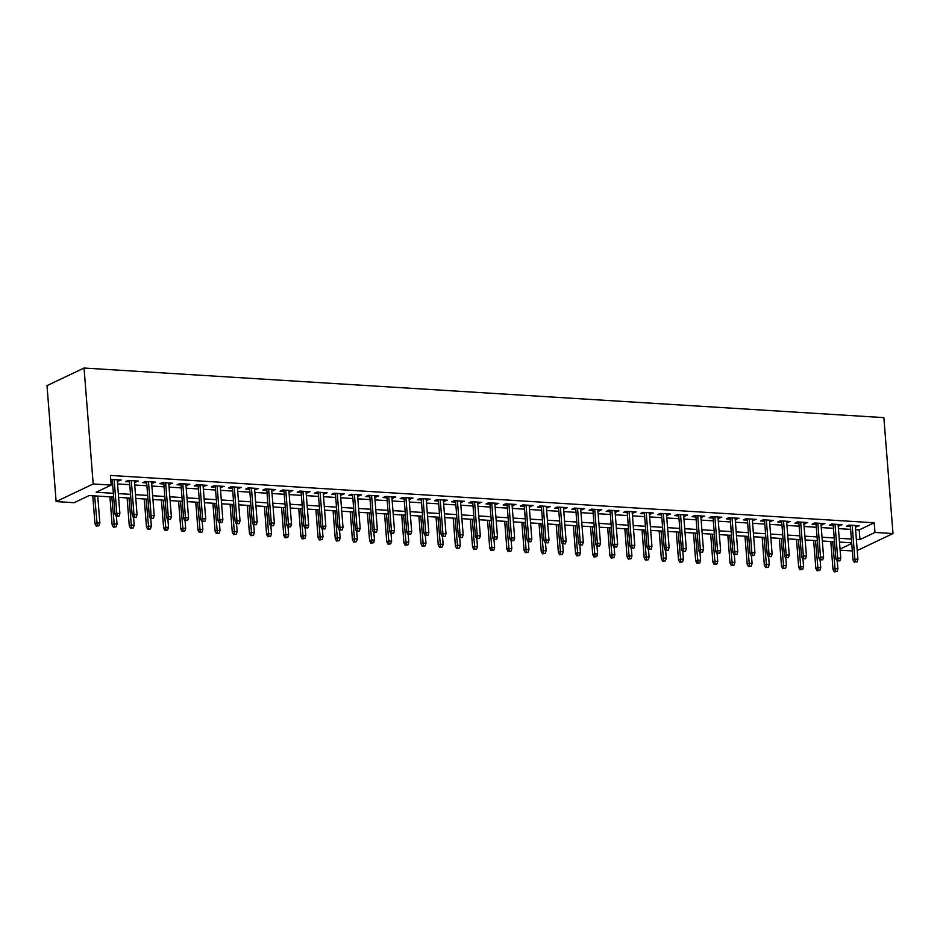 <?xml version="1.0" encoding="UTF-8"?>
<svg xmlns="http://www.w3.org/2000/svg" width="940" height="940" viewBox="0 0 940 940"><rect width="100%" height="100%" fill="white"/><g stroke="black" fill="none" stroke-linecap="round" stroke-linejoin="round"><path stroke-width="1.41" d="M113.646 497.084L89.171 495.556L74.142 502.7L56.13 501.584L47 385.635L84.048 368.034L883.87 417.619L893 533.556L874.976 532.439L874.224 522.781L110.438 475.429L111.19 485.087L96.174 492.231L113.352 493.3M852.322 550.934L840.125 550.182M117.336 481.104L121.201 479.999L110.756 479.435M134.502 482.161L138.356 481.057L128.063 480.422L125.561 481.609L129.532 481.856M151.657 483.231L155.523 482.126L145.23 481.491L142.727 482.678L146.699 482.925M168.824 484.3L172.69 483.195L162.385 482.549L159.882 483.736L163.854 483.983M185.991 485.357L189.857 484.253L179.552 483.618L177.049 484.805L181.02 485.052M203.158 486.427L207.012 485.322L196.719 484.676L194.216 485.874L198.187 486.109M220.312 487.484L224.178 486.38L213.885 485.745L211.383 486.932L215.342 487.179M237.479 488.553L241.345 487.449L231.04 486.803L228.538 488.001L232.509 488.248M254.646 489.611L258.512 488.506L248.207 487.872L245.704 489.059L249.676 489.305M271.813 490.68L275.667 489.576L265.374 488.929L262.871 490.128L266.843 490.375M288.968 491.738L292.834 490.633L282.541 489.998L280.038 491.185L283.998 491.432M306.135 492.807L310 491.702L299.696 491.068L297.193 492.255L301.164 492.501M323.301 493.876L327.167 492.76L316.862 492.125L314.36 493.312L318.331 493.559M340.456 494.934L344.322 493.829L334.029 493.195L331.526 494.381L335.498 494.628M357.623 496.003L361.489 494.898L351.196 494.252L348.693 495.439L352.653 495.686M374.79 497.06L378.656 495.956L368.351 495.321L365.848 496.508L369.82 496.755M391.957 498.13L395.811 497.025L385.518 496.379L383.015 497.577L386.986 497.812M409.112 499.187L412.977 498.082L402.684 497.448L400.181 498.635L404.153 498.882M426.278 500.256L430.144 499.152L419.851 498.505L417.337 499.704L421.308 499.951M443.445 501.314L447.311 500.209L437.006 499.575L434.503 500.762L438.475 501.008M460.612 502.383L464.466 501.279L454.173 500.632L451.67 501.831L455.642 502.078M477.767 503.44L481.632 502.336L471.339 501.702L468.837 502.888L472.808 503.135M494.934 504.51L498.799 503.405L488.495 502.771L485.992 503.957L489.963 504.204M512.1 505.579L515.966 504.463L505.661 503.828L503.159 505.015L507.13 505.262M529.267 506.637L533.121 505.532L522.828 504.897L520.325 506.084L524.297 506.331M546.422 507.706L550.288 506.601L539.995 505.955L537.492 507.142L541.452 507.389M563.589 508.763L567.455 507.659L557.15 507.024L554.647 508.211L558.619 508.458M580.755 509.832L584.621 508.728L574.317 508.082L571.814 509.28L575.785 509.527M597.922 510.89L601.776 509.786L591.483 509.151L588.981 510.338L592.952 510.585M615.077 511.959L618.943 510.855L608.65 510.209L606.147 511.407L610.107 511.654M632.244 513.017L636.11 511.912L625.805 511.278L623.302 512.465L627.274 512.711M649.411 514.086L653.277 512.981L642.972 512.347L640.469 513.534L644.441 513.78M666.566 515.144L670.432 514.039L660.139 513.404L657.636 514.591L661.607 514.838M683.732 516.213L687.598 515.108L677.305 514.474L674.791 515.661L678.762 515.907M700.899 517.282L704.765 516.166L694.46 515.531L691.957 516.718L695.929 516.965M718.066 518.34L721.92 517.235L711.627 516.601L709.124 517.787L713.096 518.034M735.221 519.409L739.087 518.304L728.794 517.658L726.291 518.856L730.263 519.091M752.388 520.466L756.254 519.362L745.949 518.727L743.446 519.914L747.418 520.161M769.555 521.536L773.42 520.431L763.116 519.785L760.613 520.983L764.584 521.23M786.721 522.593L790.575 521.489L780.282 520.854L777.78 522.041L781.751 522.288M803.876 523.662L807.742 522.558L797.449 521.912L794.946 523.11L798.906 523.357M821.043 524.72L824.909 523.615L814.604 522.981L812.101 524.168L816.073 524.414M838.21 525.789L842.076 524.685L831.771 524.05L829.268 525.237L833.24 525.484M111.073 483.536L112.588 483.63M117.559 483.936L129.755 484.699M134.726 485.005L146.922 485.757M151.88 486.074L164.077 486.826M169.047 487.132L181.244 487.884M186.214 488.201L198.411 488.953M203.381 489.258L215.566 490.022M220.536 490.328L232.732 491.079M237.703 491.385L249.899 492.149M254.869 492.454L267.066 493.206M272.036 493.512L284.221 494.276M289.191 494.581L301.387 495.333M306.358 495.639L318.554 496.402M323.524 496.708L335.721 497.46M340.68 497.777L352.876 498.529M357.846 498.835L370.043 499.587M375.013 499.904L387.21 500.656M392.18 500.961L404.376 501.725M409.335 502.031L421.531 502.782M426.502 503.088L438.698 503.852M443.668 504.157L455.865 504.909M460.835 505.215L473.031 505.978M477.99 506.284L490.187 507.036M495.157 507.353L507.353 508.105M512.323 508.411L524.52 509.163M529.49 509.48L541.675 510.232M546.645 510.538L558.842 511.289M563.812 511.607L576.009 512.359M580.979 512.664L593.175 513.428M598.145 513.734L610.33 514.486M615.3 514.791L627.497 515.555M632.467 515.86L644.664 516.612M649.634 516.918L661.831 517.682M666.789 517.987L678.986 518.739M683.956 519.056L696.152 519.808M701.123 520.114L713.319 520.866M718.289 521.183L730.486 521.935M735.444 522.24L747.641 523.004M752.611 523.31L764.808 524.062M769.778 524.367L781.974 525.131M786.945 525.437L799.129 526.188M804.1 526.494L816.296 527.258M821.266 527.563L833.463 528.315M838.433 528.621L850.63 529.385M855.6 529.69L859.195 529.913L874.224 522.781M855.377 526.846L859.231 525.742L848.938 525.107L846.435 526.294L850.406 526.541M110.85 480.704L112.365 480.798M111.19 485.087L93.177 483.971L84.048 368.034M93.177 483.971L56.13 501.584M851.687 542.827L839.491 542.074M834.52 541.769L822.324 541.005M817.354 540.7L805.157 539.948M800.198 539.63L788.002 538.879M783.032 538.573L770.835 537.821M765.865 537.504L753.668 536.752M748.698 536.446L736.502 535.683M731.543 535.377L719.347 534.625M714.377 534.32L702.18 533.556M697.21 533.25L685.013 532.498M680.043 532.193L667.858 531.429M662.888 531.124L650.692 530.371M645.721 530.066L633.525 529.302M628.555 528.997L616.358 528.245M611.388 527.928L599.203 527.176M594.233 526.87L582.036 526.118M577.066 525.801L564.87 525.049M559.899 524.743L547.703 523.98M542.744 523.674L530.548 522.922M525.577 522.616L513.381 521.853M508.411 521.547L496.214 520.795M491.244 520.49L479.048 519.726M474.089 519.421L461.893 518.668M456.922 518.363L444.726 517.599M439.755 517.294L427.559 516.542M422.589 516.225L410.392 515.472M405.434 515.167L393.237 514.415M388.267 514.098L376.071 513.346M371.1 513.04L358.904 512.277M353.934 511.971L341.749 511.219M336.779 510.913L324.582 510.15M319.612 509.844L307.415 509.092M302.445 508.787L290.249 508.023M285.278 507.718L273.094 506.966M268.123 506.648L255.927 505.896M250.957 505.591L238.76 504.839M233.79 504.522L221.593 503.77M216.635 503.464L204.438 502.712M199.468 502.395L187.272 501.643M182.301 501.337L170.105 500.574M165.135 500.268L152.938 499.516M147.98 499.211L135.783 498.447M130.813 498.141L118.616 497.389M840.043 549.042L851.734 543.485M857.233 550.546L893 533.556M856.352 539.348L859.959 539.572L874.976 532.439M118.323 493.606L130.519 494.358M135.477 494.663L147.674 495.427M152.644 495.733L164.841 496.485M169.811 496.79L182.008 497.554M186.978 497.859L199.162 498.611M204.133 498.917L216.329 499.68M221.3 499.986L233.496 500.738M238.466 501.055L250.663 501.807M255.633 502.113L267.818 502.865M272.788 503.182L284.985 503.934M289.955 504.24L302.151 505.003M307.122 505.309L319.318 506.061M324.277 506.366L336.473 507.13M341.443 507.436L353.64 508.188M358.61 508.493L370.806 509.257M375.777 509.562L387.973 510.314M392.932 510.632L405.128 511.384M410.099 511.689L422.295 512.441M427.265 512.758L439.462 513.51M444.432 513.816L456.617 514.568M461.587 514.885L473.784 515.637M478.754 515.942L490.95 516.706M495.921 517.012L508.117 517.764M513.087 518.069L525.272 518.833M530.242 519.139L542.439 519.89M547.409 520.196L559.606 520.96M564.576 521.265L576.772 522.017M581.731 522.335L593.927 523.087M598.898 523.392L611.094 524.144M616.064 524.461L628.261 525.213M633.231 525.519L645.428 526.283M650.386 526.588L662.582 527.34M667.553 527.645L679.749 528.409M684.72 528.715L696.916 529.467M701.886 529.772L714.083 530.536M719.041 530.841L731.238 531.594M736.208 531.899L748.405 532.663M753.375 532.968L765.571 533.72M770.542 534.038L782.726 534.789M787.697 535.095L799.893 535.847M804.863 536.164L817.06 536.916M822.03 537.222L834.227 537.986M839.197 538.291L851.382 539.043M859.195 529.913L859.959 539.572M856.622 525.589L856.728 526.941M839.455 524.52L839.573 525.871M822.3 523.462L822.406 524.814M805.134 522.393L805.239 523.745M787.967 521.324L788.073 522.675M770.812 520.266L770.918 521.618M753.645 519.197L753.751 520.548M736.478 518.14L736.584 519.491M719.312 517.071L719.417 518.422M702.157 516.013L702.262 517.364M684.99 514.944L685.096 516.295M667.823 513.886L667.929 515.238M650.656 512.817L650.762 514.168M633.501 511.76L633.607 513.111M616.334 510.69L616.44 512.042M599.168 509.621L599.274 510.972M582.001 508.564L582.119 509.915M564.846 507.494L564.952 508.846M547.679 506.437L547.785 507.788M530.513 505.368L530.618 506.719M513.357 504.31L513.463 505.661M496.191 503.241L496.297 504.592M479.024 502.183L479.13 503.535M461.857 501.114L461.963 502.465M444.702 500.057L444.808 501.408M427.536 498.987L427.641 500.339M410.369 497.918L410.474 499.269M393.202 496.861L393.308 498.212M376.047 495.791L376.153 497.143M358.88 494.734L358.986 496.085M341.714 493.664L341.819 495.016M324.547 492.607L324.653 493.958M307.392 491.538L307.498 492.889M290.225 490.48L290.331 491.832M273.058 489.411L273.164 490.762M255.892 488.342L256.009 489.693M238.737 487.284L238.842 488.636M221.57 486.215L221.675 487.566M204.403 485.157L204.509 486.509M187.248 484.088L187.354 485.44M170.081 483.031L170.187 484.382M152.915 481.962L153.02 483.313M135.748 480.904L135.853 482.255M118.593 479.835L118.698 481.186M850.3 525.19L853.038 559.981L854.836 559.124L852.181 525.307M855.318 561.861L857.033 561.967L855.318 561.861L854.836 559.124L857.926 559.312L855.259 525.495M853.038 559.981L854.319 562.343M857.033 561.967L857.926 559.312M834.297 571.861L837.011 571.485L834.297 571.861L833.005 569.499L834.814 568.641L837.904 568.829L837.305 561.286M835.296 571.379L832.687 541.652M833.005 569.499L830.807 541.534M837.904 568.829L837.011 571.485M833.134 524.132L835.872 558.912L837.669 558.054L835.014 524.25M838.151 560.804L839.878 560.91L838.151 560.804L837.669 558.054L840.76 558.254L838.104 524.438M835.872 558.912L837.152 561.274M839.878 560.91L840.76 558.254M815.967 523.063L818.705 557.855L820.514 556.997L817.847 523.181M820.996 559.735L822.712 559.841L820.996 559.735L820.514 556.997L823.593 557.185L820.937 523.369M818.705 557.855L819.997 560.216M822.712 559.841L823.593 557.185M798.8 522.005L801.538 556.786L803.348 555.928L800.68 522.123M803.829 558.677L805.545 558.783L803.829 558.677L803.348 555.928L806.438 556.116L803.77 522.311M801.538 556.786L802.831 559.147M805.545 558.783L806.438 556.116M781.645 520.936L784.383 555.728L786.181 554.87L783.525 521.054M786.663 557.608L788.378 557.714L786.663 557.608L786.181 554.87L789.271 555.058L786.616 521.242M784.383 555.728L785.664 558.09M788.378 557.714L789.271 555.058M817.13 570.792L819.845 570.427L817.13 570.792L815.838 568.43L817.647 567.572L820.738 567.76L820.138 560.228M818.129 570.322L815.52 540.582M815.838 568.43L813.641 540.465M820.738 567.76L819.845 570.427M799.964 569.734L802.678 569.358L799.964 569.734L798.683 567.372L800.481 566.514L803.571 566.702L802.983 559.159M800.962 569.252L798.354 539.525M798.683 567.372L796.474 539.407M803.571 566.702L802.678 569.358M782.797 568.665L785.523 568.301L782.797 568.665L781.516 566.303L783.314 565.445L786.404 565.633L785.817 558.101M783.807 568.195L781.199 538.456M781.516 566.303L779.319 538.338M786.404 565.633L785.523 568.301M765.642 567.607L768.356 567.231L765.642 567.607L764.349 565.234L766.159 564.388L769.249 564.576L768.65 557.032M766.641 567.126L764.032 537.398M764.349 565.234L762.152 537.28M769.249 564.576L768.356 567.231M764.479 519.879L767.216 554.659L769.014 553.801L766.359 519.985M769.508 556.551L771.223 556.656L769.508 556.551L769.014 553.801L772.104 553.989L769.449 520.184M767.216 554.659L768.497 557.02M771.223 556.656L772.104 553.989M748.475 566.538L751.189 566.174L748.475 566.538L747.194 564.176L748.992 563.319L752.082 563.506L751.483 555.963M749.474 566.068L746.865 536.329M747.194 564.176L744.985 536.211M752.082 563.506L751.189 566.174M747.312 518.81L750.05 553.59L751.859 552.744L749.192 518.927M752.341 555.481L754.056 555.587L752.341 555.481L751.859 552.744L754.949 552.932L752.282 519.115M750.05 553.59L751.342 555.963M754.056 555.587L754.949 552.932M731.308 565.481L734.023 565.105L731.308 565.481L730.027 563.107L731.825 562.249L734.916 562.449L734.328 554.905M732.307 564.999L729.698 535.271M730.027 563.107L727.83 535.154M734.916 562.449L734.023 565.105M730.145 517.74L732.883 552.532L734.692 551.674L732.025 517.858M735.174 554.424L736.889 554.529L735.174 554.424L734.692 551.674L737.783 551.862L735.115 518.058M732.883 552.532L734.175 554.894M736.889 554.529L737.783 551.862M714.141 564.411L716.868 564.047L714.141 564.411L712.861 562.049L714.659 561.192L717.749 561.38L717.161 553.836M715.152 563.941L712.543 534.202M712.861 562.049L710.664 534.085M717.749 561.38L716.868 564.047M712.99 516.683L715.728 551.463L717.525 550.605L714.87 516.8M718.007 553.355L719.723 553.46L718.007 553.355L717.525 550.605L720.616 550.805L717.96 516.988M715.728 551.463L717.009 553.836M719.723 553.46L720.616 550.805M696.986 563.342L699.701 562.978L696.986 563.342L695.694 560.98L697.504 560.123L700.594 560.322L699.995 552.779M697.985 562.872L695.377 533.133M695.694 560.98L693.497 533.027M700.594 560.322L699.701 562.978M695.823 515.614L698.561 550.405L700.359 549.548L697.703 515.731M700.852 552.285L702.568 552.403L700.852 552.285L700.359 549.548L703.449 549.736L700.793 515.931M698.561 550.405L699.842 552.767M702.568 552.403L703.449 549.736M679.82 562.285L682.534 561.909L679.82 562.285L678.539 559.923L680.337 559.065L683.427 559.253L682.828 551.71M680.818 561.803L678.21 532.075M678.539 559.923L676.33 531.958M683.427 559.253L682.534 561.909M678.657 514.556L681.394 549.336L683.204 548.478L680.536 514.673M683.686 551.228L685.401 551.334L683.686 551.228L683.204 548.478L686.294 548.678L683.627 514.861M681.394 549.336L682.687 551.698M685.401 551.334L686.294 548.678M662.653 561.215L665.379 560.851L662.653 561.215L661.372 558.854L663.17 557.996L666.26 558.196L665.673 550.652M663.652 560.745L661.043 531.006M661.372 558.854L659.175 530.889M666.26 558.196L665.379 560.851M661.502 513.487L664.239 548.279L666.037 547.421L663.37 513.604M666.519 550.159L668.234 550.264L666.519 550.159L666.037 547.421L669.127 547.609L666.46 513.792M664.239 548.279L665.52 550.64M668.234 550.264L669.127 547.609M645.486 560.158L648.212 559.782L645.486 560.158L644.206 557.796L646.015 556.938L649.093 557.126L648.506 549.583M646.497 559.676L643.888 529.948M644.206 557.796L642.008 529.831M649.093 557.126L648.212 559.782M644.335 512.429L647.073 547.209L648.87 546.351L646.215 512.547M649.352 549.101L651.067 549.207L649.352 549.101L648.87 546.351L651.961 546.551L649.305 512.735M647.073 547.209L648.353 549.571M651.067 549.207L651.961 546.551M628.331 559.089L631.045 558.724L628.331 559.089L627.039 556.727L628.848 555.869L631.939 556.057L631.339 548.525M629.33 558.619L626.721 528.879M627.039 556.727L624.841 528.762M631.939 556.057L631.045 558.724M627.168 511.36L629.906 546.152L631.704 545.294L629.048 511.478M632.197 548.032L633.913 548.138L632.197 548.032L631.704 545.294L634.794 545.482L632.138 511.666M629.906 546.152L631.186 548.514M633.913 548.138L634.794 545.482M611.164 558.031L613.879 557.655L611.164 558.031L609.884 555.669L611.682 554.812L614.772 555L614.173 547.456M612.163 557.549L609.555 527.822M609.884 555.669L607.675 527.704M614.772 555L613.879 557.655M610.001 510.303L612.739 545.082L614.548 544.225L611.881 510.42M615.03 546.974L616.746 547.08L615.03 546.974L614.548 544.225L617.639 544.413L614.971 510.608M612.739 545.082L614.032 547.444M616.746 547.08L617.639 544.413M593.998 556.962L596.724 556.597L593.998 556.962L592.717 554.6L594.515 553.742L597.605 553.93L597.018 546.387M594.996 556.492L592.4 526.753M592.717 554.6L590.52 526.635M597.605 553.93L596.724 556.597M592.846 509.233L595.584 544.013L597.382 543.167L594.726 509.351M597.864 545.905L599.579 546.011L597.864 545.905L597.382 543.167L600.472 543.355L597.805 509.539M595.584 544.013L596.865 546.387M599.579 546.011L600.472 543.355M576.843 555.904L579.557 555.528L576.843 555.904L575.55 553.531L577.36 552.685L580.45 552.873L579.851 545.329M577.841 555.423L575.233 525.695M575.55 553.531L573.353 525.577M580.45 552.873L579.557 555.528M575.68 508.176L578.417 542.956L580.215 542.098L577.56 508.281M580.697 544.847L582.424 544.953L580.697 544.847L580.215 542.098L583.305 542.286L580.65 508.481M578.417 542.956L579.698 545.317M582.424 544.953L583.305 542.286M559.676 554.835L562.39 554.471L559.676 554.835L558.384 552.473L560.193 551.615L563.283 551.803L562.684 544.26M560.675 554.365L558.066 524.626M558.384 552.473L556.186 524.508M563.283 551.803L562.39 554.471M558.513 507.106L561.251 541.887L563.06 541.029L560.393 507.224M563.542 543.778L565.257 543.884L563.542 543.778L563.06 541.029L566.139 541.229L563.483 507.412M561.251 541.887L562.531 544.26M565.257 543.884L566.139 541.229M542.509 553.778L545.223 553.402L542.509 553.778L541.229 551.404L543.026 550.546L546.116 550.746L545.529 543.202M543.508 553.296L540.899 523.568M541.229 551.404L539.019 523.451M546.116 550.746L545.223 553.402M541.346 506.037L544.084 540.829L545.893 539.971L543.226 506.155M546.375 542.721L548.091 542.827L546.375 542.721L545.893 539.971L548.984 540.159L546.316 506.355M544.084 540.829L545.376 543.191M548.091 542.827L548.984 540.159M525.343 552.708L528.069 552.344L525.343 552.708L524.062 550.346L525.86 549.489L528.95 549.677L528.362 542.133M526.353 552.238L523.745 522.499M524.062 550.346L521.865 522.381M528.95 549.677L528.069 552.344M524.191 504.98L526.929 539.76L528.726 538.902L526.071 505.097M529.208 541.652L530.924 541.757L529.208 541.652L528.726 538.902L531.817 539.102L529.161 505.285M526.929 539.76L528.21 542.133M530.924 541.757L531.817 539.102M508.188 551.639L510.902 551.275L508.188 551.639L506.895 549.277L508.704 548.42L511.795 548.619L511.196 541.076M509.186 551.169L506.578 521.43M506.895 549.277L504.698 521.324M511.795 548.619L510.902 551.275M507.024 503.911L509.762 538.702L511.56 537.845L508.904 504.028M512.042 540.582L513.769 540.7L512.042 540.582L511.56 537.845L514.65 538.033L511.995 504.228M509.762 538.702L511.043 541.064M513.769 540.7L514.65 538.033M491.021 550.582L493.735 550.206L491.021 550.582L489.74 548.22L491.538 547.362L494.628 547.55L494.029 540.006M492.02 550.1L489.411 520.372M489.74 548.22L487.531 520.255M494.628 547.55L493.735 550.206M489.858 502.853L492.595 537.633L494.405 536.775L491.738 502.971M494.887 539.525L496.602 539.63L494.887 539.525L494.405 536.775L497.495 536.975L494.828 503.159M492.595 537.633L493.888 539.995M496.602 539.63L497.495 536.975M473.854 549.512L476.568 549.148L473.854 549.512L472.573 547.151L474.371 546.293L477.461 546.493L476.874 538.949M474.853 549.042L472.244 519.303M472.573 547.151L470.364 519.186M477.461 546.493L476.568 549.148M472.691 501.784L475.429 536.576L477.238 535.718L474.571 501.901M477.72 538.456L479.435 538.561L477.72 538.456L477.238 535.718L480.328 535.906L477.661 502.089M475.429 536.576L476.721 538.937M479.435 538.561L480.328 535.906M456.687 548.455L459.413 548.079L456.687 548.455L455.406 546.093L457.204 545.235L460.295 545.423L459.707 537.88M457.698 547.973L455.089 518.245M455.406 546.093L453.209 518.128M460.295 545.423L459.413 548.079M455.536 500.726L458.274 535.506L460.071 534.649L457.416 500.844M460.553 537.398L462.269 537.504L460.553 537.398L460.071 534.649L463.162 534.848L460.506 501.032M458.274 535.506L459.554 537.868M462.269 537.504L463.162 534.848M439.532 547.386L442.247 547.021L439.532 547.386L438.24 545.024L440.049 544.166L443.139 544.354L442.54 536.822M440.531 546.915L437.923 517.176M438.24 545.024L436.043 517.059M443.139 544.354L442.247 547.021M438.369 499.657L441.107 534.449L442.905 533.591L440.249 499.774M443.398 536.329L445.113 536.435L443.398 536.329L442.905 533.591L445.995 533.779L443.339 499.963M441.107 534.449L442.387 536.811M445.113 536.435L445.995 533.779M422.365 546.328L425.08 545.952L422.365 546.328L421.085 543.955L422.882 543.109L425.973 543.297L425.373 535.753M423.364 545.846L420.756 516.119M421.085 543.955L418.876 516.001M425.973 543.297L425.08 545.952M421.202 498.599L423.94 533.38L425.75 532.522L423.082 498.705M426.231 535.271L427.947 535.377L426.231 535.271L425.75 532.522L428.84 532.71L426.173 498.905M423.94 533.38L425.233 535.741M427.947 535.377L428.84 532.71M404.047 497.53L406.785 532.31L408.583 531.464L405.916 497.648M409.065 534.202L410.78 534.308L409.065 534.202L408.583 531.464L411.673 531.652L409.006 497.836M406.785 532.31L408.066 534.684M410.78 534.308L411.673 531.652M386.88 496.461L389.618 531.253L391.416 530.395L388.761 496.579M391.898 533.144L393.613 533.25L391.898 533.144L391.416 530.395L394.506 530.583L391.851 496.778M389.618 531.253L390.899 533.615M393.613 533.25L394.506 530.583M405.199 545.259L407.913 544.894L405.199 545.259L403.918 542.897L405.716 542.039L408.806 542.227L408.219 534.684M406.197 544.789L403.589 515.049M403.918 542.897L401.721 514.932M408.806 542.227L407.913 544.894M388.032 544.201L390.758 543.825L388.032 544.201L386.751 541.828L388.549 540.982L391.639 541.17L391.052 533.626M389.043 543.72L386.434 513.992M386.751 541.828L384.554 513.875M391.639 541.17L390.758 543.825M370.877 543.132L373.591 542.768L370.877 543.132L369.585 540.77L371.394 539.913L374.484 540.101L373.885 532.557M371.876 542.662L369.267 512.923M369.585 540.77L367.387 512.805M374.484 540.101L373.591 542.768M369.714 495.404L372.452 530.184L374.249 529.326L371.594 495.521M374.743 532.075L376.458 532.181L374.743 532.075L374.249 529.326L377.339 529.526L374.684 495.709M372.452 530.184L373.732 532.557M376.458 532.181L377.339 529.526M353.71 542.074L356.424 541.698L353.71 542.074L352.43 539.701L354.227 538.843L357.318 539.043L356.718 531.5M354.709 541.593L352.101 511.865M352.43 539.701L350.221 511.748M357.318 539.043L356.424 541.698M352.547 494.334L355.285 529.126L357.094 528.268L354.427 494.452M357.576 531.018L359.291 531.124L357.576 531.018L357.094 528.268L360.185 528.456L357.517 494.652M355.285 529.126L356.577 531.488M359.291 531.124L360.185 528.456M336.544 541.005L339.27 540.641L336.544 541.005L335.263 538.644L337.061 537.786L340.151 537.974L339.563 530.43M337.542 540.524L334.946 510.796M335.263 538.644L333.065 510.679M340.151 537.974L339.27 540.641M335.392 493.277L338.13 528.057L339.928 527.199L337.26 493.394M340.409 529.948L342.125 530.054L340.409 529.948L339.928 527.199L343.018 527.399L340.351 493.582M338.13 528.057L339.411 530.418M342.125 530.054L343.018 527.399M319.389 539.936L322.103 539.572L319.389 539.936L318.096 537.574L319.906 536.716L322.984 536.916L322.397 529.373M320.387 539.466L317.779 509.727M318.096 537.574L315.899 509.621M322.984 536.916L322.103 539.572M318.225 492.207L320.963 526.999L322.761 526.141L320.105 492.325M323.243 528.879L324.958 528.985L323.243 528.879L322.761 526.141L325.851 526.33L323.196 492.525M320.963 526.999L322.244 529.361M324.958 528.985L325.851 526.33M302.222 538.879L304.936 538.503L302.222 538.879L300.929 536.517L302.739 535.659L305.829 535.847L305.23 528.303M303.221 538.397L300.612 508.669M300.929 536.517L298.732 508.552M305.829 535.847L304.936 538.503M301.059 491.15L303.796 525.93L305.594 525.072L302.938 491.268M306.088 527.822L307.803 527.928L306.088 527.822L305.594 525.072L308.684 525.272L306.029 491.456M303.796 525.93L305.077 528.292M307.803 527.928L308.684 525.272M285.055 537.809L287.769 537.445L285.055 537.809L283.774 535.447L285.572 534.59L288.662 534.789L288.063 527.246M286.054 537.339L283.445 507.6M283.774 535.447L281.565 507.483M288.662 534.789L287.769 537.445M283.892 490.081L286.63 524.873L288.439 524.015L285.772 490.198M288.921 526.753L290.636 526.858L288.921 526.753L288.439 524.015L291.529 524.203L288.862 490.386M286.63 524.873L287.922 527.234M290.636 526.858L291.529 524.203M267.888 536.752L270.614 536.376L267.888 536.752L266.608 534.39L268.405 533.532L271.495 533.72L270.908 526.177M268.899 536.27L266.29 506.543M266.608 534.39L264.41 506.425M271.495 533.72L270.614 536.376M266.737 489.023L269.475 523.803L271.272 522.946L268.617 489.141M271.754 525.695L273.47 525.801L271.754 525.695L271.272 522.946L274.363 523.134L271.695 489.329M269.475 523.803L270.755 526.165M273.47 525.801L274.363 523.134M250.733 535.683L253.447 535.318L250.733 535.683L249.441 533.321L251.25 532.463L254.341 532.651L253.741 525.119M251.732 535.212L249.124 505.473M249.441 533.321L247.243 505.356M254.341 532.651L253.447 535.318M249.57 487.954L252.308 522.746L254.106 521.888L251.45 488.072M254.587 524.626L256.315 524.731L254.587 524.626L254.106 521.888L257.196 522.076L254.54 488.26M252.308 522.746L253.589 525.107M256.315 524.731L257.196 522.076M233.567 534.625L236.281 534.249L233.567 534.625L232.274 532.252L234.084 531.405L237.174 531.594L236.575 524.05M234.565 534.143L231.957 504.416M232.274 532.252L230.077 504.298M237.174 531.594L236.281 534.249M232.403 486.897L235.141 521.677L236.951 520.819L234.283 487.002M237.432 523.568L239.148 523.674L237.432 523.568L236.951 520.819L240.029 521.007L237.374 487.202M235.141 521.677L236.422 524.038M239.148 523.674L240.029 521.007M216.4 533.556L219.114 533.192L216.4 533.556L215.119 531.194L216.917 530.336L220.007 530.524L219.42 522.981M217.399 533.086L214.79 503.346M215.119 531.194L212.91 503.229M220.007 530.524L219.114 533.192M215.237 485.827L217.974 520.607L219.784 519.761L217.117 485.945M220.266 522.499L221.981 522.605L220.266 522.499L219.784 519.761L222.874 519.949L220.207 486.133M217.974 520.607L219.267 522.981M221.981 522.605L222.874 519.949M199.233 532.498L201.959 532.122L199.233 532.498L197.952 530.125L199.75 529.267L202.84 529.467L202.253 521.923M200.243 532.016L197.635 502.289M197.952 530.125L195.755 502.172M202.84 529.467L201.959 532.122M198.082 484.758L200.819 519.55L202.617 518.692L199.962 484.876M203.099 521.442L204.814 521.547L203.099 521.442L202.617 518.692L205.707 518.88L203.052 485.075M200.819 519.55L202.1 521.912M204.814 521.547L205.707 518.88M182.078 531.429L184.792 531.065L182.078 531.429L180.786 529.067L182.595 528.21L185.685 528.398L185.086 520.854M183.077 530.959L180.468 501.22M180.786 529.067L178.588 501.102M185.685 528.398L184.792 531.065M180.915 483.701L183.653 518.481L185.45 517.623L182.795 483.818M185.944 520.372L187.659 520.478L185.944 520.372L185.45 517.623L188.541 517.822L185.885 484.006M183.653 518.481L184.933 520.854M187.659 520.478L188.541 517.822M164.911 530.36L167.625 529.995L164.911 530.36L163.63 527.998L165.428 527.14L168.518 527.34L167.919 519.797M165.91 529.89L163.302 500.162M163.63 527.998L161.422 500.045M168.518 527.34L167.625 529.995M163.748 482.631L166.486 517.423L168.295 516.565L165.628 482.749M168.777 519.315L170.493 519.421L168.777 519.315L168.295 516.565L171.386 516.753L168.718 482.949M166.486 517.423L167.778 519.785M170.493 519.421L171.386 516.753M147.744 529.302L150.459 528.938L147.744 529.302L146.464 526.941L148.262 526.083L151.352 526.271L150.764 518.727M148.743 528.821L146.135 499.093M146.464 526.941L144.267 498.976M151.352 526.271L150.459 528.938M146.581 481.574L149.319 516.354L151.129 515.496L148.461 481.691M151.61 518.245L153.326 518.351L151.61 518.245L151.129 515.496L154.219 515.696L151.552 481.879M149.319 516.354L150.612 518.716M153.326 518.351L154.219 515.696M130.578 528.233L133.304 527.869L130.578 528.233L129.297 525.871L131.095 525.014L134.185 525.213L133.597 517.67M131.588 527.763L128.98 498.024M129.297 525.871L127.1 497.918M134.185 525.213L133.304 527.869M129.426 480.505L132.164 515.296L133.962 514.438L131.306 480.622M134.444 517.176L136.159 517.282L134.444 517.176L133.962 514.438L137.052 514.627L134.397 480.81M132.164 515.296L133.445 517.658M136.159 517.282L137.052 514.627M113.423 527.176L116.137 526.799L113.423 527.176L112.13 524.814L113.94 523.956L117.03 524.144L116.431 516.601M114.421 526.694L111.813 496.966M112.13 524.814L109.933 496.849M117.03 524.144L116.137 526.799M112.26 479.447L114.997 514.227L116.795 513.369L114.139 479.565M117.288 516.119L119.004 516.225L117.288 516.119L116.795 513.369L119.885 513.569L117.23 479.753M114.997 514.227L116.278 516.589M119.004 516.225L119.885 513.569M96.256 526.106L98.97 525.742L96.256 526.106L94.975 523.745L96.773 522.887L99.863 523.075L97.737 496.097M97.255 525.636L94.646 495.897M94.975 523.745L92.766 495.78M99.863 523.075L98.97 525.742"/></g></svg>
